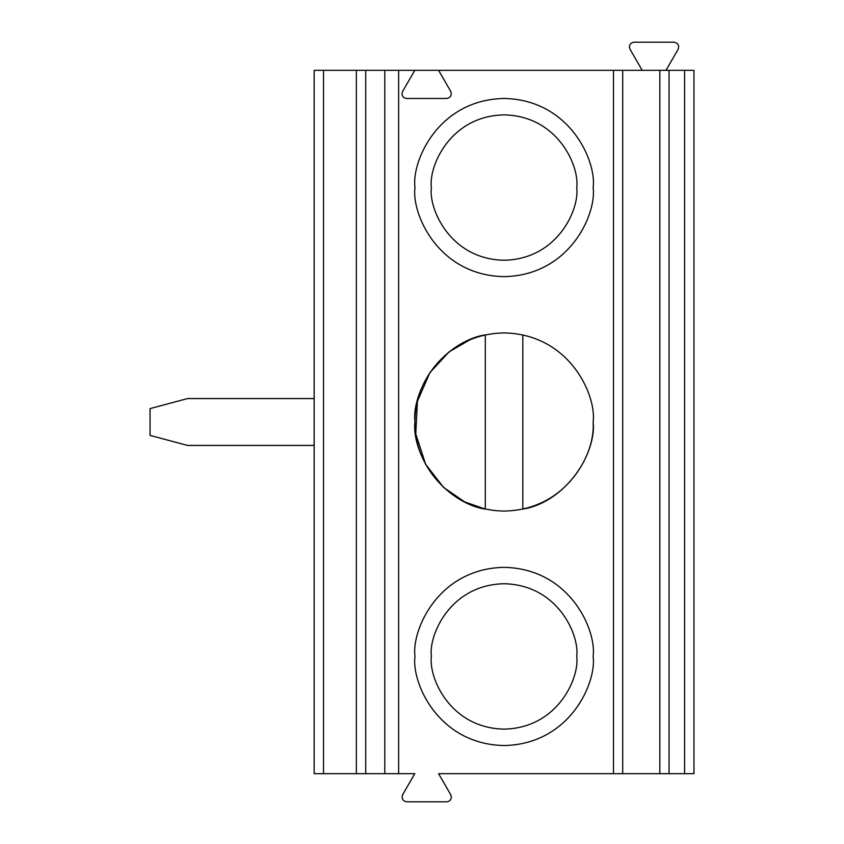 <?xml version="1.0" encoding="UTF-8"?>
<svg xmlns="http://www.w3.org/2000/svg" width="844" height="844" viewBox="0 0 844 844"><rect width="100%" height="100%" fill="white"/><g stroke="black" fill="none" stroke-linecap="round" stroke-linejoin="round"><path stroke-width="1.27" d="M629.402 46.884C629.698 44.057 631.259 42.495 634.087 42.2L674.113 42.2L634.087 42.2C631.259 42.495 629.698 44.057 629.402 46.884L630.025 49.237L629.402 46.884M450.759 794.763L451.392 797.116C451.086 799.943 449.525 801.505 446.698 801.8L406.681 801.8L446.698 801.8C449.525 801.505 451.086 799.943 451.392 797.116L450.759 794.763L438.585 773.663L450.759 794.763M402.62 91.437L401.987 93.779C402.282 96.606 403.854 98.168 406.681 98.463L446.698 98.463C450.643 97.619 451.994 95.277 450.759 91.437C451.994 95.277 450.643 97.619 446.698 98.463L406.681 98.463C403.854 98.168 402.282 96.606 401.987 93.779L402.62 91.437L414.794 70.337L402.62 91.437M323.537 773.663L323.537 70.337L314.158 70.337L314.158 773.663L398.632 773.663L398.632 70.337L384.78 70.337L384.78 773.663L384.78 70.337L356.358 70.337L356.358 773.663L356.358 70.337L365.737 70.337L365.737 773.663L365.737 70.337L398.632 70.337L398.632 773.663L414.794 773.663L402.62 794.763L414.794 773.663L314.158 773.663L314.158 70.337L356.358 70.337L323.537 70.337L323.537 773.663M684.579 70.337L684.579 773.663L693.958 773.663L693.958 70.337L684.579 70.337L693.958 70.337L693.958 773.663L684.579 773.663L684.579 70.337L659.829 70.337L659.829 773.663L669.049 773.663L669.049 70.337L684.579 70.337M622.703 773.663L622.703 70.337L613.482 70.337L613.482 773.663L659.829 773.663L659.829 70.337L622.703 70.337L622.703 773.663L613.482 773.663L613.482 70.337L398.632 70.337L438.585 70.337L450.759 91.437L438.585 70.337L669.049 70.337L669.049 773.663L684.579 773.663L622.703 773.663M642.21 70.337L630.025 49.237L642.21 70.337M593.142 187.558C596.729 161.499 569.995 99.687 504.058 98.463C438.12 99.687 411.387 161.499 414.963 187.558C411.387 213.616 438.12 275.429 504.058 276.642C569.995 275.429 596.729 213.616 593.142 187.558C596.729 213.616 569.995 275.429 504.058 276.642C438.12 275.429 411.387 213.616 414.963 187.558C411.387 161.499 438.12 99.687 504.058 98.463C569.995 99.687 596.729 161.499 593.142 187.558M431.379 187.558C428.457 166.3 450.263 115.871 504.058 114.879C557.852 115.871 579.659 166.3 576.737 187.558C579.659 208.816 557.852 259.245 504.058 260.237C450.263 259.245 428.457 208.816 431.379 187.558C428.457 208.816 450.263 259.245 504.058 260.237C557.852 259.245 579.659 208.816 576.737 187.558C579.659 166.3 557.852 115.871 504.058 114.879C450.263 115.871 428.457 166.3 431.379 187.558M485.3 334.91C458.144 338.486 414.71 370.632 414.963 422C414.71 473.368 458.144 505.514 485.3 509.09L485.3 334.91L485.3 509.09L464.727 501.937L443.585 487.421L425.64 464.274L415.776 433.943L417.4 401.311L429.934 372.573L449.219 351.779L470.509 339.467M522.816 509.09L522.816 334.91L522.816 509.09C560.796 503.309 595.495 460.349 593.142 422C596.729 395.941 569.995 334.129 504.058 332.916C438.12 334.129 411.387 395.941 414.963 422C411.387 448.058 438.12 509.871 504.058 511.084C569.995 509.871 596.729 448.058 593.142 422C596.729 448.058 569.995 509.871 504.058 511.084C438.12 509.871 411.387 448.058 414.963 422C411.387 395.941 438.12 334.129 504.058 332.916C569.995 334.129 596.729 395.941 593.142 422M402.62 794.763C401.375 798.603 402.736 800.956 406.681 801.8C402.736 800.956 401.375 798.603 402.62 794.763M438.585 773.663L613.482 773.663L438.585 773.663M593.142 656.442C596.729 682.501 569.995 744.313 504.058 745.537C438.12 744.313 411.387 682.501 414.963 656.442C411.387 630.384 438.12 568.571 504.058 567.358C569.995 568.571 596.729 630.384 593.142 656.442C596.729 630.384 569.995 568.571 504.058 567.358C438.12 568.571 411.387 630.384 414.963 656.442C411.387 682.501 438.12 744.313 504.058 745.537C569.995 744.313 596.729 682.501 593.142 656.442M678.175 49.237L665.99 70.337L678.175 49.237C679.409 45.397 678.059 43.044 674.113 42.2C678.059 43.044 679.409 45.397 678.175 49.237M150.042 435.398L150.042 408.601L150.042 435.398L187.558 445.442L314.158 445.442L187.558 445.442L150.042 435.398M314.158 398.558L187.558 398.558L150.042 408.601L187.558 398.558L314.158 398.558M431.379 656.442C428.457 635.184 450.263 584.755 504.058 583.763C557.852 584.755 579.659 635.184 576.737 656.442C579.659 677.7 557.852 728.129 504.058 729.121C450.263 728.129 428.457 677.7 431.379 656.442C428.457 677.7 450.263 728.129 504.058 729.121C557.852 728.129 579.659 677.7 576.737 656.442C579.659 635.184 557.852 584.755 504.058 583.763C450.263 584.755 428.457 635.184 431.379 656.442"/></g></svg>
